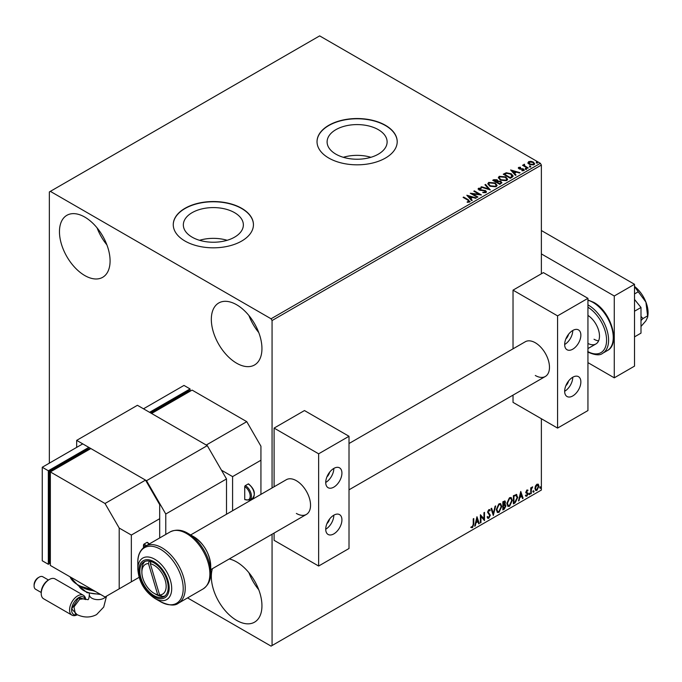 <?xml version="1.0" encoding="UTF-8"?>
<svg xmlns="http://www.w3.org/2000/svg" width="682" height="682" viewBox="0 0 682 682"><rect width="100%" height="100%" fill="white"/><g stroke="black" fill="none" stroke-linecap="round" stroke-linejoin="round"><path stroke-width="1.02" d="M378.331 129.665A30.008 17.323 0 0 0 345.629 125.906A30.008 17.323 0 0 0 327.104 141.916A30.008 17.323 0 0 0 335.894 154.166A30.008 17.323 0 0 0 368.595 157.917A30.008 17.323 0 0 0 387.12 141.916A30.008 17.323 0 0 0 378.331 129.665M370.914 157.295A30.008 17.323 0 0 0 343.31 157.295M234.574 212.665A30.008 17.323 0 0 0 201.863 208.905A30.008 17.323 0 0 0 183.339 224.915A30.008 17.323 0 0 0 192.128 237.166A30.008 17.323 0 0 0 224.838 240.917A30.008 17.323 0 0 0 243.363 224.915A30.008 17.323 0 0 0 234.574 212.665M227.157 240.294A30.008 17.323 0 0 0 199.545 240.294M241.701 208.317A40.093 23.145 0 0 0 198.01 203.296A40.093 23.145 0 0 0 173.262 224.676A40.093 23.145 0 0 0 185.001 241.044A40.093 23.145 0 0 0 228.692 246.066A40.093 23.145 0 0 0 253.44 224.676A40.093 23.145 0 0 0 241.701 208.317M253.44 224.796A40.093 23.145 0 0 0 241.701 208.547A40.093 23.145 0 0 0 198.104 203.509A40.093 23.145 0 0 0 173.262 224.796M385.458 125.309A40.093 23.145 0 0 0 341.776 120.296A40.093 23.145 0 0 0 317.028 141.677A40.093 23.145 0 0 0 328.767 158.045A40.093 23.145 0 0 0 372.457 163.066A40.093 23.145 0 0 0 397.205 141.677A40.093 23.145 0 0 0 385.458 125.309M397.205 141.796A40.093 23.145 0 0 0 385.458 125.548A40.093 23.145 0 0 0 341.87 120.509A40.093 23.145 0 0 0 317.028 141.796M229.254 558.959A35.796 20.665 60 0 1 236.637 561.951A35.796 20.665 60 0 1 260.021 593.493A35.796 20.665 60 0 1 254.531 622.172A35.796 20.665 60 0 1 236.637 620.398A35.796 20.665 60 0 1 212.426 568.677M258.759 589.742A35.796 20.665 60 0 1 248.939 572.735M84.773 275.537A35.796 20.665 60 0 1 61.389 243.994A35.796 20.665 60 0 1 66.879 215.307A35.796 20.665 60 0 1 84.773 217.081A35.796 20.665 60 0 1 108.157 248.623A35.796 20.665 60 0 1 102.675 277.31A35.796 20.665 60 0 1 84.773 275.537M106.895 244.872A35.796 20.665 60 0 1 97.074 227.865M236.637 363.208A35.796 20.665 60 0 1 213.253 331.665A35.796 20.665 60 0 1 218.743 302.987A35.796 20.665 60 0 1 236.637 304.76A35.796 20.665 60 0 1 260.021 336.303A35.796 20.665 60 0 1 254.531 364.981A35.796 20.665 60 0 1 236.637 363.208M258.759 332.552A35.796 20.665 60 0 1 248.939 315.544M541.372 273.78L541.372 165.061L272.067 320.54L271.061 318.784L540.357 163.305L319.653 35.882L49.343 191.949L49.343 463.163M535.455 486.036L536.922 484.203L538.388 484.339L538.916 486.155L536.922 490.392L535.737 490.503L534.927 488.465L535.455 486.036M538.107 484.101L538.916 486.155M530.741 493.853L530.741 487.869L531.287 487.562L531.287 488.44L532.651 486.871L531.372 489.429L531.287 493.538L530.741 493.853M526.964 489.949L528.021 490.196L526.47 491.773L528.021 493.802L526.871 496.198L525.745 496.036L527.476 494.152L525.924 492.114L526.964 489.949L528.021 490.196L527.322 490.597M527.697 490.887L526.598 490.426L526.47 491.773M526.069 491.534L528.021 493.802M526.061 495.303L526.802 495.499M527.339 493.657L526.103 492.941M516.146 494.39L517.749 497.366L515.038 502.924L513.393 503.87L513.393 495.686L516.76 494.535M504.774 500.886L505.081 502.046L504.416 504.168L505.942 505.848L504.271 509.139L502.847 509.957L502.847 501.773L504.995 500.963L505.481 502.276L504.816 504.407L505.422 504.51M493.308 515.464L491.04 508.593L491.628 508.252L493.359 513.461L495.081 506.257L495.669 505.916L493.308 515.464M480.955 522.6L480.409 522.915L480.409 514.731L483.956 518.789L483.956 512.685L484.493 512.37L484.493 520.554L480.955 516.513L480.955 522.6L480.409 522.446M473.231 524.322L473.231 518.874L473.777 518.559L473.777 524.083L472.481 527.697L471.143 527.527L471.415 526.743L472.473 526.862L473.231 524.322M187.559 597.909L271.061 646.118L541.372 490.051L541.372 418.739M272.067 645.53L272.067 534.236M272.067 487.945L272.067 320.54M476.957 516.726L479.318 523.546L478.721 523.887L477.997 521.679L476.002 522.83L475.277 525.873L474.681 526.214L476.957 516.726M488.849 509.642L490.222 510.238L489.795 510.988L488.849 510.486L488.133 511.935L490.315 515.191L488.815 518.269L487.894 518.337L487.221 517.399L487.664 516.726L488.772 517.45L489.77 515.498L487.587 512.284L488.849 509.642L489.659 509.599M488.014 517.306L488.772 517.45M489.795 510.988L488.44 510.255L487.724 511.705L488.133 511.935M496.308 509.676L499.002 503.785L500.639 503.64L501.756 506.487L499.045 512.361L497.434 512.497L496.308 509.676M506.845 503.589L509.539 497.698L511.185 497.553L512.301 500.409L509.582 506.283L507.971 506.411L506.845 503.589M520.75 491.441L523.111 498.261L522.514 498.602L521.79 496.402L519.803 497.545L519.07 500.588L518.473 500.938L520.75 491.441M529.019 494.271L529.471 493.325L529.923 493.751L529.471 494.689L528.61 494.041M529.471 493.325L529.923 493.751L529.522 493.512L529.07 494.459M533.196 491.858L533.648 490.912L534.108 491.338L533.648 492.276L532.795 491.628M533.648 490.912L534.108 491.338L533.699 491.1L533.247 492.046M540.008 487.928L540.468 486.982L540.92 487.4L540.468 488.346L539.607 487.69M540.468 486.982L540.92 487.4L540.511 487.17L540.059 488.107M528.004 163.007L528.618 161.66L530.937 161.31L533.307 162.069L534.662 163.791L533.98 164.763L529.309 164.371L527.936 162.64M524.475 164.788L524.816 165.879L528.252 167.96L527.706 168.275L522.531 165.283L523.836 165.411L523.929 164.371L524.518 164.234L524.356 165.351M522.932 165.521L523.836 165.879L523.929 164.371L523.929 164.839L524.518 164.234M518.337 168.181L518.661 167.414L520.451 167.226L520.571 167.67L519.326 167.763L519.496 168.463L523.571 169.034L523.921 170.568L522.097 170.807L521.935 170.347L523.222 170.236L523.06 169.366L519.948 169.153L518.976 168.795L518.661 167.414L518.286 167.942M519.326 167.763L519.496 168.931L520.102 169.127L520.102 168.659M524.33 169.997L523.921 170.568M521.935 170.815L523.222 170.696L523.06 169.366M512.003 177.346L510.349 178.292L503.265 174.2L506.283 172.759L511.261 173.782L513.154 175.982L512.003 177.346M499.812 184.379L492.728 180.287L493.725 179.707L497.118 179.775L497.962 181.037L500.886 181.429L501.884 182.691L499.812 184.379M497.979 180.849L497.962 181.497L500.886 181.898L500.886 181.429M490.273 189.886L480.912 187.107L481.509 186.766L488.61 188.871L484.953 184.771L485.55 184.43L490.273 189.886M477.92 197.021L477.374 197.337L470.282 193.245L479.114 194.251L473.828 191.199L474.374 190.883L481.458 194.975L472.643 193.978L477.92 197.021M467.196 202.315L468.892 202.068L468.892 201.599L467.818 200.107L463.104 197.388L463.649 197.072L468.44 199.835L469.625 202.017L467.468 202.315L467.196 201.846L469.054 201.463M470.103 201.369L469.625 202.017M271.061 318.784L50.349 191.361M466.829 195.24L476.283 197.968L475.686 198.309L472.686 197.413L470.699 198.564L472.242 200.295L471.646 200.636L466.829 195.24M485.959 192.588L482.822 192.614L485.558 191.659L485.192 192.656L484.987 190.926L478.934 189.946L478.542 188.266L481.117 188.164L481.125 188.667L479.267 188.684L479.446 189.613L485.541 190.61L486.471 191.847L485.959 192.588M478.099 188.923L478.542 188.266L478.542 188.735L481.117 188.633L481.117 188.164M479.267 188.684L479.446 190.082L480.691 190.423L480.691 189.954M489.761 186.126L487.818 183.722L488.696 182.401L495.175 182.964L497.093 185.376L496.189 186.68L489.761 186.126M500.298 180.039L498.354 177.635L499.233 176.323L505.712 176.877L507.63 179.289L506.726 180.594L500.298 180.039M510.622 169.954L520.076 172.682L519.479 173.023L516.479 172.128L514.492 173.279L516.035 175.01L515.439 175.359L510.622 169.954M525.481 168.983L525.345 168.377L526.385 168.454L526.521 169.059L525.481 168.983L525.345 168.377L525.345 168.846L526.385 168.923L526.385 168.454L526.521 169.059M529.658 166.57L529.522 165.965L530.57 166.041L530.707 166.647L529.658 166.57L529.522 165.965L529.522 166.434L530.57 166.51L530.57 166.041L530.707 166.647M536.47 162.631L536.333 162.035L537.382 162.111L537.518 162.717L536.47 162.631L536.333 162.035L536.333 162.495L537.382 162.58L537.382 162.111L537.518 162.717M540.357 163.305L541.372 165.061M463.513 197.618L463.649 197.072M463.649 197.541L470.06 201.591M468.432 202.213L468.432 201.753M467.298 195.768L475.746 198.274M471.961 200.457L470.699 198.564M468.585 196.194L470.205 198.479L471.731 197.132L468.585 196.194L470.205 198.01L471.731 197.132M470.205 198.479L470.205 198.01M471.134 193.739L479.114 194.72L479.114 194.251M474.229 191.429L474.374 190.883M474.374 191.352L480.622 194.958M477.511 197.251L472.643 193.978M484.987 191.395L485.192 192.656L482.899 192.614L482.899 192.145M478.142 189.161L478.542 188.735M479.267 189.153L479.446 190.082L479.267 189.153M480.691 190.423L482.072 190.44L482.072 189.971M482.072 190.44L485.541 191.079L485.541 190.61M485.541 191.079L486.437 192.068M481.449 187.269L481.509 186.766M481.509 187.235L488.61 189.34L488.61 188.871M485.226 185.078L485.55 184.43M485.55 184.899L489.889 189.775M487.835 183.961L488.696 182.401M488.696 182.87L495.175 183.424L495.175 182.964M495.175 183.424L497.067 185.606M488.764 184.131L490.298 186.28L495.439 186.74L496.155 185.402M494.629 183.27L489.446 182.81L488.747 183.876L490.298 185.811L495.439 186.271L496.181 185.163L494.629 183.27M495.439 186.74L495.439 186.271M490.298 186.28L490.298 185.811M493.129 180.517L497.118 180.244L497.118 179.775M497.118 180.244L497.962 181.497M500.886 181.898L501.85 182.912M500.256 183.748L500.963 182.537L500.349 181.744L498.227 181.514L496.999 182.12L499.633 184.114L500.903 182.759M496.547 182.009L497.195 180.858L496.581 180.099L493.998 180.389L496.266 182.171L497.127 181.08M496.266 182.171L496.547 181.54M493.998 180.389L496.266 181.702M499.633 184.114L500.256 183.287M496.999 182.12L499.633 183.646M498.372 177.874L499.233 176.323M499.233 176.783L505.712 177.346L505.712 176.877M505.712 177.346L507.613 179.519M499.309 178.045L500.844 180.193L505.984 180.653L506.692 179.315M505.166 177.192L499.983 176.723L499.284 177.797L500.844 179.724L505.984 180.184L506.717 179.076L505.166 177.192M505.984 180.653L505.984 180.184M500.844 180.193L500.844 179.724M503.674 174.439L506.283 172.759M506.283 173.219L511.261 174.251L511.261 173.782M511.261 174.251L513.128 176.212M512.037 176.74L510.716 174.098L506.666 173.305L504.535 174.311L510.17 178.028L512.156 176.024M504.535 174.311L510.17 177.559L512.191 176.254M510.17 178.028L510.17 177.559M511.099 170.483L519.539 172.989M515.763 175.172L514.492 173.279M512.378 170.918L513.998 173.194L515.524 171.847L512.378 170.918L513.998 172.725L515.524 171.847M513.998 173.194L513.998 172.725M518.661 167.883L519.59 167.67M520.451 167.661L520.451 167.226M519.326 168.224L519.496 168.931L519.326 168.224M520.102 169.127L522.6 169.145L522.6 168.676M522.6 169.145L523.571 169.503L523.571 169.034M523.571 169.503L524.279 170.21M523.222 170.696L523.06 169.835L523.222 170.696M525.481 169.451L525.345 168.846M526.385 168.923L526.521 169.528M523.068 165.436L523.068 164.967M523.836 165.879L523.929 164.839M524.475 165.257L524.816 165.879M524.816 166.348L527.842 168.19M529.658 167.039L529.522 166.434M530.57 166.51L530.707 167.116M528.004 163.475L528.618 161.66M528.618 162.128L530.937 161.779L530.937 161.31M530.937 161.779L533.307 162.538L533.307 162.069M533.307 162.538L534.637 164.021M529.249 162.495L529.863 164.532L533.341 164.856L533.784 163.902M528.823 162.964L529.249 162.035L529.863 164.064L533.341 164.396L533.827 163.671L532.77 162.384L529.249 162.035M533.341 164.856L533.341 164.396M529.863 164.532L529.863 164.064M536.47 163.1L536.333 162.495M537.382 162.58L537.518 163.177M473.368 518.797L473.368 523.853L472.072 527.467L472.481 527.697M472.072 527.467L470.733 527.297M476.863 517.109L479.318 523.546M476.002 522.83L477.997 521.679M475.601 522.6L475.277 525.873M476.999 518.67L476.599 518.439L475.831 521.628L477.767 520.98L476.999 518.67L476.241 521.858M480.409 514.782L483.956 518.789M484.092 512.6L484.092 520.289M480.546 522.361L480.955 516.513M487.724 511.705L489.906 514.961L488.414 518.039L488.815 518.269M488.414 518.039L487.707 518.184M487.263 516.496L488.372 517.22M489.446 509.514L490.222 510.238M489.812 510.008L489.488 510.579M489.386 510.758L488.44 510.255L489.386 510.758M491.355 508.405L493.359 513.461M495.141 506.223L493.086 514.791M500.435 503.546L501.756 506.487M501.355 506.257L498.636 512.131L499.045 512.361M498.636 512.131L497.238 512.361M500.136 504.45L498.619 504.382L496.445 509.13L497.553 511.491M501.21 506.803L500.332 504.535L499.028 504.612L496.854 509.36L497.749 511.628L499.028 511.534L501.21 506.803M504.416 504.168L505.942 505.848M505.533 505.618L503.862 508.908L504.271 509.139M503.862 508.908L502.847 509.488M504.987 505.933L504.134 504.961L502.992 505.524L503.393 508.806L505.396 506.163L504.535 505.2L503.393 505.763L503.393 508.806M504.62 505.021L504.134 504.961L504.62 505.021M504.936 502.608L503.555 501.739L504.535 502.378L503.555 501.739L502.992 502.063L503.393 504.919L504.936 502.608L503.964 501.969L503.393 502.302L503.393 504.919M510.98 497.459L512.301 500.409M511.892 500.17L509.181 506.044L509.582 506.283M509.181 506.044L507.775 506.274M510.673 498.363L509.156 498.295L506.99 503.043L508.099 505.405M511.756 500.716L510.869 498.448L509.565 498.525L507.391 503.273L508.295 505.55L509.565 505.447L511.756 500.716M516.555 494.441L517.348 497.135L514.629 502.685L515.038 502.924M514.629 502.685L513.393 503.401M516.214 495.354L513.529 495.976L513.938 502.719L515.976 501.33L517.203 497.681L515.865 495.328L513.938 496.215L513.938 502.719M515.456 495.098L516.027 495.209M520.656 491.824L523.111 498.261M519.803 497.545L521.79 496.402M519.394 497.314L519.07 500.588M520.792 493.384L520.392 493.154L519.624 496.343L521.559 495.695L520.792 493.384L520.034 496.573M527.297 490.656L526.598 490.426L527.297 490.656M526.743 492.31L527.433 492.745M527.612 493.572L526.461 495.959L526.871 496.198M526.461 495.959L525.345 495.797M525.652 495.064L526.402 495.26M525.694 492.702L526.76 493.376M529.07 493.095L529.522 493.512M530.886 487.792L531.287 488.44M532.139 486.974L532.395 487.656M531.159 488.363L531.372 489.429M530.971 489.19L531.287 493.538M533.247 490.682L533.699 491.1M538.516 485.925L536.521 490.153L536.922 490.392M536.521 490.153L535.541 490.358M537.535 484.8L536.521 484.697L535.063 487.92L535.873 489.565M538.379 486.479L536.922 484.936L535.464 488.159L536.061 489.719L536.922 489.659L538.379 486.479M537.339 484.646L536.521 484.697M540.059 486.743L540.511 487.17M541.372 230.525L634.516 284.3L634.516 366.132L614.269 377.828L587.944 362.628M541.372 253.909L614.269 295.988L614.269 377.828M634.516 284.3L614.269 295.988M77.092 614.635L71.678 608.89L78.686 597.62A10.025 5.788 120 0 0 71.636 608.983A10.025 5.788 120 0 0 77.16 614.67M89.342 593.425L89.342 594.687C89.112 597.662 88.669 599.333 88.004 599.708L83.784 598.796L79.658 599.308L73.971 606.937L75.352 613.774C82.88 617.781 89.956 618.054 96.588 614.584L103.724 607.057L106.494 596.17M41.227 593.528L41.227 592.351A10.025 5.788 -60 0 1 48.311 580.084L49.326 579.495A11.458 6.615 120 0 0 41.227 593.528A11.458 6.615 120 0 0 43.597 598.77L71.942 615.13A11.458 6.615 -60 0 1 70.186 605.957A11.458 6.615 -60 0 1 77.671 595.863A11.458 6.615 -60 0 1 83.4 595.292A11.458 6.615 -60 0 1 85.727 599.572M83.4 595.292L55.054 578.924A11.458 6.615 120 0 0 49.326 579.495L48.311 580.084M34.1 585.949L34.1 584.781A5.78 3.342 -60 0 1 38.192 577.697L39.198 577.117A7.212 4.16 120 0 0 34.1 585.949A7.212 4.16 120 0 0 35.592 589.248L41.227 592.505M48.439 580.007L42.804 576.759A7.212 4.16 120 0 0 39.198 577.117L38.192 577.697M85.463 599.495A10.025 5.788 120 0 0 78.686 597.62L85.429 599.478M105.019 597.014L50.349 565.455L50.349 471.927L105.019 503.495L119.197 528.047L131.345 535.055L131.345 581.823L105.019 597.014M105.019 503.495L145.522 480.111L90.851 448.551L50.349 471.927L49.343 471.347L87.808 449.131L88.822 449.719L88.822 447.383L48.328 470.759L42.25 467.255L82.752 443.871L88.822 447.383M145.138 546.359A7.732 4.467 -120 0 0 143.493 545.114L143.493 547.569M143.493 545.114A0.861 0.494 -60 0 1 144.098 544.057L146.937 542.42A0.861 0.494 -60 0 1 147.363 542.378L149.358 543.921M159.69 537.953L159.69 518.695L131.345 535.055M139.102 577.339L131.345 581.823M159.69 518.695L159.69 504.663L145.522 480.111M119.197 588.83L119.197 528.047M49.343 471.347L49.343 562.531L50.349 563.119L48.328 564.287L48.328 470.759M42.25 467.255L42.25 560.774L48.328 564.287M77.339 614.746A11.458 6.615 -60 0 1 71.942 615.13M565.847 385.697A5.729 3.308 120 0 0 568.532 381.059M565.847 338.937A5.729 3.308 120 0 0 568.532 334.299M349.014 443.522L525.276 341.759A20.042 11.577 60 0 1 535.302 342.756A20.042 11.577 60 0 1 548.396 360.42A20.042 11.577 60 0 1 545.319 376.481A20.042 11.577 60 0 1 535.302 375.484M572.761 330.48A11.458 6.615 -60 0 1 578.489 329.909A11.458 6.615 -60 0 1 580.246 339.09A11.458 6.615 -60 0 1 572.761 349.184A11.458 6.615 -60 0 1 567.032 349.747A11.458 6.615 -60 0 1 565.276 340.574A11.458 6.615 -60 0 1 572.761 330.48A11.458 6.615 -60 0 1 564.662 344.504M572.761 395.944A11.458 6.615 120 0 0 580.246 385.85A11.458 6.615 120 0 0 578.489 376.669A11.458 6.615 120 0 0 572.761 377.24A11.458 6.615 120 0 0 565.276 387.333A11.458 6.615 120 0 0 567.032 396.515A11.458 6.615 120 0 0 572.761 395.944M564.662 391.272A11.458 6.615 120 0 0 572.761 377.24M557.569 428.091L557.569 315.868L587.944 298.332L587.944 410.555L557.569 428.091L513.026 402.371L513.026 395.125M557.569 315.868L513.026 290.148L513.026 348.834M513.026 290.148L543.401 272.612L587.944 298.332M165.01 595.932A20.042 11.577 60 0 1 162.384 596.375L159.579 594.934A17.178 9.923 -120 0 0 165.249 580.373A17.178 9.923 -120 0 0 150.338 563.75L151.072 561.533M160.236 595.267L160.509 596.187A20.042 11.577 60 0 1 156.05 594.448L154.021 593.272A17.178 9.923 -120 0 0 157.713 594.747L160.509 596.187A20.042 11.577 60 0 0 162.384 596.375M149.281 561.09L148.463 563.562L157.713 594.747M148.463 563.562A17.178 9.923 -120 0 0 141.873 572.232A17.178 9.923 -120 0 0 154.021 593.272M141.873 572.232L141.873 569.896A20.042 11.577 60 0 1 145.061 561.388M159.579 594.934L150.338 563.75M150.159 561.269L150.628 562.863M587.944 343.438A17.178 9.923 -120 0 0 595.932 343.958A17.178 9.923 -120 0 0 598.677 330.582A17.178 9.923 -120 0 0 587.944 315.416M594.022 339.244A17.178 9.923 -120 0 0 598.591 340.855M154.021 562.88A20.042 11.577 60 0 1 167.116 580.544A20.042 11.577 60 0 1 164.047 596.605A20.042 11.577 60 0 1 154.021 595.616A20.042 11.577 60 0 1 140.927 577.952A20.042 11.577 60 0 1 144.004 561.891A20.042 11.577 60 0 1 154.021 562.88M210.721 566.077C209.783 553.571 204.14 543.793 193.782 536.734L188.027 533.409A32.088 18.525 60 0 1 210.721 572.718L210.721 566.077A23.955 13.828 -120 0 0 193.782 536.734L188.027 533.409C181.924 529.667 175.956 529.172 170.125 531.926L145.488 546.154A32.932 19.011 60 0 1 161.949 547.782A32.932 19.011 60 0 1 183.458 576.802A32.932 19.011 60 0 1 178.411 603.195L203.057 588.958A32.932 19.011 -120 0 0 208.104 562.573A32.932 19.011 -120 0 0 186.595 533.554A32.932 19.011 -120 0 0 170.125 531.926M178.411 603.195C174.924 606.068 168.957 605.573 160.517 601.703L154.763 598.378C144.405 591.32 138.753 581.541 137.824 569.035A23.955 13.828 60 0 1 154.763 559.257A23.955 13.828 60 0 1 171.702 588.6A23.955 13.828 60 0 1 154.763 598.378L160.517 601.703A32.088 18.525 -120 0 0 183.211 588.6A32.088 18.525 -120 0 0 160.517 549.291A32.088 18.525 -120 0 0 137.824 562.394C137.628 555.242 140.185 549.828 145.488 546.154M226.509 514.254L226.509 478.943L165.769 514.015L146.528 480.699L76.674 440.367L137.423 405.296L207.277 445.627L226.509 478.943M165.769 534.441L165.769 514.015M146.528 480.699L207.277 445.627M76.674 440.367L76.674 447.383M634.516 286.542L638.25 291.777L634.516 293.933M638.25 291.777L645.914 302.1L647.602 315.877L642.973 318.554L640.995 316.439M647.602 315.877L647.661 317.121L645.914 320.813L640.995 326.473M640.995 320.566L642.973 318.554M634.516 286.423A22.907 13.222 60 0 1 645.914 302.1A22.907 13.222 60 0 1 647.9 315.399L647.67 317.045M634.516 299.424L640.995 307.488L634.516 311.222M640.995 307.488L640.995 333.131L634.516 336.874M326.917 523.64A5.729 3.308 120 0 0 329.602 519.002M326.917 476.88A5.729 3.308 120 0 0 329.602 472.242M190.534 535.02L286.346 479.702A20.042 11.577 60 0 1 296.372 480.699A20.042 11.577 60 0 1 309.466 498.363A20.042 11.577 60 0 1 306.388 514.424A20.042 11.577 60 0 1 296.372 513.435M333.83 468.423A11.458 6.615 -60 0 1 339.559 467.852A11.458 6.615 -60 0 1 341.307 477.033A11.458 6.615 -60 0 1 333.83 487.127A11.458 6.615 -60 0 1 328.102 487.698A11.458 6.615 -60 0 1 326.346 478.517A11.458 6.615 -60 0 1 333.83 468.423A11.458 6.615 -60 0 1 325.732 482.455M333.83 533.887A11.458 6.615 120 0 0 341.307 523.793A11.458 6.615 120 0 0 339.559 514.62A11.458 6.615 120 0 0 333.83 515.183A11.458 6.615 120 0 0 326.346 525.276A11.458 6.615 120 0 0 328.102 534.458A11.458 6.615 120 0 0 333.83 533.887M325.732 529.215A11.458 6.615 120 0 0 333.83 515.183M318.639 566.034L318.639 453.811L349.014 436.275L349.014 548.507L318.639 566.034L274.096 540.323L274.096 533.068M318.639 453.811L274.096 428.091L274.096 486.778M274.096 428.091L304.47 410.555L349.014 436.275M246.765 421.664L192.094 390.095L151.592 413.48L206.262 445.039L246.765 421.664L260.933 446.216L260.933 460.239L232.588 476.607L232.588 510.741M245.341 499.633A0.861 0.494 -60 0 1 244.736 499.284A7.732 4.467 -120 0 0 250.2 496.129A7.732 4.467 -120 0 0 244.736 486.658L244.736 499.284M244.736 486.658A0.861 0.494 -60 0 1 245.341 485.61L248.18 483.973A0.861 0.494 -60 0 1 248.606 483.93C254.599 489.164 255.886 493.998 252.476 498.423A8.593 4.962 -120 0 0 253.789 491.543A8.593 4.962 -120 0 0 248.18 483.973M260.933 494.373L260.933 460.239M221.454 470.179L232.588 476.607M150.577 412.891L189.05 390.684L190.065 391.263L190.065 388.928L149.571 412.312L143.493 408.799L183.987 385.424L190.065 388.928M468.44 200.303L468.44 199.835M493.725 180.176L493.725 179.707M504.339 174.046L504.339 173.586M510.758 177.687L510.758 177.218M521.176 169.127L521.176 168.659M526.513 167.422L526.513 166.954M78.686 597.62L79.658 599.308M89.342 594.687A8.593 4.962 0 0 0 91.857 598.191A8.593 4.962 0 0 0 104.014 598.191A8.593 4.962 0 0 0 105.94 596.486M70.058 576.827A28.635 16.53 0 0 0 91.388 589.146M82.633 587.569A22.907 13.222 0 0 0 94.218 590.783M78.797 585.855A20.042 11.577 0 0 0 99.683 593.937M144.098 544.057A8.593 4.962 60 0 1 146.221 545.728M149.06 544.091A8.593 4.962 -120 0 0 146.937 542.42M587.944 304.88A28.635 16.53 60 0 1 588.353 305.11A28.635 16.53 60 0 1 607.057 330.344A28.635 16.53 60 0 1 602.666 353.293C599.887 355.689 594.875 355.237 587.637 351.946M587.944 351.631A27.203 15.703 -120 0 0 606.571 340.182A27.203 15.703 -120 0 0 587.944 307.224M587.944 299.978L593.724 302.348C610.893 311.359 620.876 343.907 607.321 350.599A28.635 16.53 -120 0 0 611.711 327.658A28.635 16.53 -120 0 0 593.008 302.424A28.635 16.53 -120 0 0 587.944 300.242M154.021 561.755A21.423 12.37 -120 0 0 138.872 570.502A21.423 12.37 -120 0 0 154.021 596.741A21.423 12.37 -120 0 0 169.17 587.995A21.423 12.37 -120 0 0 154.021 561.755M245.341 485.61A8.593 4.962 60 0 1 250.959 493.18A8.593 4.962 60 0 1 249.638 500.059L252.476 498.423M479.003 189.05L479.003 189.519M496.181 185.163L496.181 185.632M488.747 183.876L488.747 184.345M497.195 180.858L497.195 181.327M500.963 182.537L500.963 183.006M506.717 179.076L506.717 179.545M499.284 177.797L499.284 178.258M519.155 168.011L519.155 168.48M523.461 169.903L523.461 170.364M533.827 163.671L533.827 164.14M100.621 594.474L87.006 592.649L78.652 585.77M95.429 591.482L80.229 586.563M92.701 589.904L78.098 585.463L69.973 576.784M595.932 343.958L587.944 348.562M210.721 569.658L306.388 514.424M349.014 489.812L545.319 376.481M602.666 353.293L607.321 350.599M137.824 569.035L137.824 562.394M203.057 588.958C208.36 585.292 210.917 579.879 210.721 572.718M244.915 499.676L249.638 500.059"/></g></svg>
